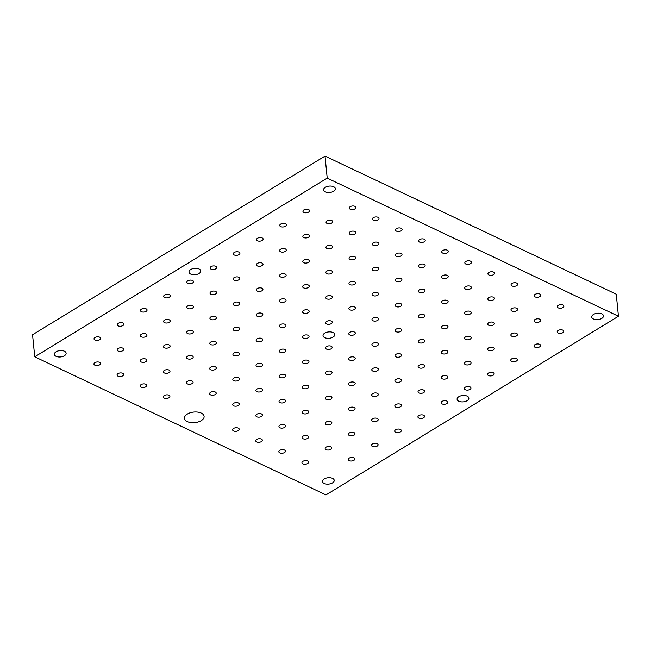 <?xml version="1.0" encoding="UTF-8"?>
<svg xmlns="http://www.w3.org/2000/svg" width="651" height="651" viewBox="0 0 651 651"><rect width="100%" height="100%" fill="white"/><g stroke="black" fill="none" stroke-linecap="round" stroke-linejoin="round"><path stroke-width="0.98" d="M99.676 339.732A3.32 1.79 -5.7 0 1 96.153 340.392A3.32 1.79 -5.7 0 1 94.037 338.959A3.32 1.79 -5.7 0 1 97.17 336.844A3.32 1.79 -5.7 0 1 100.653 338.3A3.32 1.79 -5.7 0 1 99.676 339.732M122.893 325.557A3.32 1.79 -5.7 0 1 119.369 326.208A3.32 1.79 -5.7 0 1 117.253 324.776A3.32 1.79 -5.7 0 1 120.378 322.668A3.32 1.79 -5.7 0 1 123.861 324.117A3.32 1.79 -5.7 0 1 122.893 325.557M146.101 311.373A3.32 1.79 -5.7 0 1 142.577 312.024A3.32 1.79 -5.7 0 1 140.461 310.6A3.32 1.79 -5.7 0 1 143.586 308.484A3.32 1.79 -5.7 0 1 147.077 309.941A3.32 1.79 -5.7 0 1 146.101 311.373M34.747 356.805L32.55 334.752L325.02 156.085L616.253 294.195L618.45 316.248L325.98 494.915L34.747 356.805L327.217 178.13L618.45 316.248M169.317 297.198A3.32 1.79 -5.7 0 1 165.793 297.849A3.32 1.79 -5.7 0 1 163.678 296.417A3.32 1.79 -5.7 0 1 166.802 294.309A3.32 1.79 -5.7 0 1 170.285 295.757A3.32 1.79 -5.7 0 1 169.317 297.198M192.525 283.014A3.32 1.79 -5.7 0 1 189.002 283.665A3.32 1.79 -5.7 0 1 186.886 282.233A3.32 1.79 -5.7 0 1 190.011 280.125A3.32 1.79 -5.7 0 1 193.493 281.574A3.32 1.79 -5.7 0 1 192.525 283.014M215.741 268.83A3.32 1.79 -5.7 0 1 212.218 269.49A3.32 1.79 -5.7 0 1 210.094 268.057A3.32 1.79 -5.7 0 1 213.227 265.942A3.32 1.79 -5.7 0 1 216.71 267.398A3.32 1.79 -5.7 0 1 215.741 268.83M238.95 254.655A3.32 1.79 -5.7 0 1 235.426 255.306A3.32 1.79 -5.7 0 1 233.31 253.874A3.32 1.79 -5.7 0 1 236.435 251.766A3.32 1.79 -5.7 0 1 239.918 253.215A3.32 1.79 -5.7 0 1 238.95 254.655M262.166 240.471A3.32 1.79 -5.7 0 1 258.642 241.13A3.32 1.79 -5.7 0 1 256.518 239.698A3.32 1.79 -5.7 0 1 259.651 237.582A3.32 1.79 -5.7 0 1 263.134 239.039A3.32 1.79 -5.7 0 1 262.166 240.471M285.374 226.296A3.32 1.79 -5.7 0 1 281.85 226.947A3.32 1.79 -5.7 0 1 279.735 225.515A3.32 1.79 -5.7 0 1 282.86 223.407A3.32 1.79 -5.7 0 1 286.342 224.855A3.32 1.79 -5.7 0 1 285.374 226.296M308.59 212.112A3.32 1.79 -5.7 0 1 305.067 212.763A3.32 1.79 -5.7 0 1 302.943 211.339A3.32 1.79 -5.7 0 1 306.076 209.223A3.32 1.79 -5.7 0 1 309.559 210.672A3.32 1.79 -5.7 0 1 308.59 212.112M99.579 364.877A3.32 1.79 -5.7 0 1 96.055 365.528A3.32 1.79 -5.7 0 1 93.939 364.096A3.32 1.79 -5.7 0 1 97.064 361.989A3.32 1.79 -5.7 0 1 100.547 363.437A3.32 1.79 -5.7 0 1 99.579 364.877M122.795 350.694A3.32 1.79 -5.7 0 1 119.271 351.353A3.32 1.79 -5.7 0 1 117.156 349.921A3.32 1.79 -5.7 0 1 120.28 347.805A3.32 1.79 -5.7 0 1 123.763 349.261A3.32 1.79 -5.7 0 1 122.795 350.694M146.003 336.518A3.32 1.79 -5.7 0 1 142.479 337.169A3.32 1.79 -5.7 0 1 140.364 335.737A3.32 1.79 -5.7 0 1 143.489 333.629A3.32 1.79 -5.7 0 1 146.971 335.078A3.32 1.79 -5.7 0 1 146.003 336.518M169.219 322.335A3.32 1.79 -5.7 0 1 165.696 322.986A3.32 1.79 -5.7 0 1 163.572 321.561A3.32 1.79 -5.7 0 1 166.705 319.446A3.32 1.79 -5.7 0 1 170.188 320.902A3.32 1.79 -5.7 0 1 169.219 322.335M192.427 308.159A3.32 1.79 -5.7 0 1 188.904 308.81A3.32 1.79 -5.7 0 1 186.788 307.378A3.32 1.79 -5.7 0 1 189.913 305.27A3.32 1.79 -5.7 0 1 193.396 306.719A3.32 1.79 -5.7 0 1 192.427 308.159M215.644 293.975A3.32 1.79 -5.7 0 1 212.12 294.626A3.32 1.79 -5.7 0 1 209.996 293.194A3.32 1.79 -5.7 0 1 213.129 291.087A3.32 1.79 -5.7 0 1 216.612 292.535A3.32 1.79 -5.7 0 1 215.644 293.975M238.852 279.792A3.32 1.79 -5.7 0 1 235.328 280.451A3.32 1.79 -5.7 0 1 233.213 279.019A3.32 1.79 -5.7 0 1 236.337 276.911A3.32 1.79 -5.7 0 1 239.82 278.359A3.32 1.79 -5.7 0 1 238.852 279.792M262.068 265.616A3.32 1.79 -5.7 0 1 258.545 266.267A3.32 1.79 -5.7 0 1 256.421 264.835A3.32 1.79 -5.7 0 1 259.554 262.727A3.32 1.79 -5.7 0 1 263.037 264.176A3.32 1.79 -5.7 0 1 262.068 265.616M285.276 251.432A3.32 1.79 -5.7 0 1 281.753 252.092A3.32 1.79 -5.7 0 1 279.637 250.659A3.32 1.79 -5.7 0 1 282.762 248.544A3.32 1.79 -5.7 0 1 286.245 250A3.32 1.79 -5.7 0 1 285.276 251.432M308.484 237.257A3.32 1.79 -5.7 0 1 304.969 237.908A3.32 1.79 -5.7 0 1 302.845 236.476A3.32 1.79 -5.7 0 1 305.978 234.368A3.32 1.79 -5.7 0 1 309.461 235.817A3.32 1.79 -5.7 0 1 308.484 237.257M331.701 223.073A3.32 1.79 -5.7 0 1 328.177 223.724A3.32 1.79 -5.7 0 1 326.061 222.3A3.32 1.79 -5.7 0 1 329.186 220.184A3.32 1.79 -5.7 0 1 332.669 221.641A3.32 1.79 -5.7 0 1 331.701 223.073M354.909 208.898A3.32 1.79 -5.7 0 1 351.385 209.549A3.32 1.79 -5.7 0 1 349.27 208.117A3.32 1.79 -5.7 0 1 352.403 206.009A3.32 1.79 -5.7 0 1 355.885 207.457A3.32 1.79 -5.7 0 1 354.909 208.898M122.697 375.839A3.32 1.79 -5.7 0 1 119.174 376.49A3.32 1.79 -5.7 0 1 117.05 375.057A3.32 1.79 -5.7 0 1 120.183 372.95A3.32 1.79 -5.7 0 1 123.666 374.398A3.32 1.79 -5.7 0 1 122.697 375.839M145.905 361.655A3.32 1.79 -5.7 0 1 142.382 362.314A3.32 1.79 -5.7 0 1 140.266 360.882A3.32 1.79 -5.7 0 1 143.391 358.766A3.32 1.79 -5.7 0 1 146.874 360.223A3.32 1.79 -5.7 0 1 145.905 361.655M169.122 347.479A3.32 1.79 -5.7 0 1 165.598 348.13A3.32 1.79 -5.7 0 1 163.474 346.698A3.32 1.79 -5.7 0 1 166.607 344.591A3.32 1.79 -5.7 0 1 170.09 346.039A3.32 1.79 -5.7 0 1 169.122 347.479M192.33 333.296A3.32 1.79 -5.7 0 1 188.806 333.947A3.32 1.79 -5.7 0 1 186.691 332.523A3.32 1.79 -5.7 0 1 189.815 330.407A3.32 1.79 -5.7 0 1 193.298 331.864A3.32 1.79 -5.7 0 1 192.33 333.296M215.546 319.12A3.32 1.79 -5.7 0 1 212.023 319.771A3.32 1.79 -5.7 0 1 209.899 318.339A3.32 1.79 -5.7 0 1 213.032 316.231A3.32 1.79 -5.7 0 1 216.514 317.68A3.32 1.79 -5.7 0 1 215.546 319.12M238.754 304.937A3.32 1.79 -5.7 0 1 235.231 305.588A3.32 1.79 -5.7 0 1 233.115 304.163A3.32 1.79 -5.7 0 1 236.24 302.048A3.32 1.79 -5.7 0 1 239.723 303.496A3.32 1.79 -5.7 0 1 238.754 304.937M261.962 290.761A3.32 1.79 -5.7 0 1 258.439 291.412A3.32 1.79 -5.7 0 1 256.323 289.98A3.32 1.79 -5.7 0 1 259.456 287.872A3.32 1.79 -5.7 0 1 262.939 289.321A3.32 1.79 -5.7 0 1 261.962 290.761M285.179 276.577A3.32 1.79 -5.7 0 1 281.655 277.228A3.32 1.79 -5.7 0 1 279.539 275.796A3.32 1.79 -5.7 0 1 282.664 273.689A3.32 1.79 -5.7 0 1 286.147 275.137A3.32 1.79 -5.7 0 1 285.179 276.577M308.387 262.394A3.32 1.79 -5.7 0 1 304.863 263.053A3.32 1.79 -5.7 0 1 302.748 261.621A3.32 1.79 -5.7 0 1 305.872 259.505A3.32 1.79 -5.7 0 1 309.363 260.961A3.32 1.79 -5.7 0 1 308.387 262.394M331.603 248.218A3.32 1.79 -5.7 0 1 328.08 248.869A3.32 1.79 -5.7 0 1 325.964 247.437A3.32 1.79 -5.7 0 1 329.089 245.329A3.32 1.79 -5.7 0 1 332.571 246.778A3.32 1.79 -5.7 0 1 331.603 248.218M354.811 234.035A3.32 1.79 -5.7 0 1 351.288 234.685A3.32 1.79 -5.7 0 1 349.172 233.261A3.32 1.79 -5.7 0 1 352.297 231.146A3.32 1.79 -5.7 0 1 355.78 232.602A3.32 1.79 -5.7 0 1 354.811 234.035M378.028 219.859A3.32 1.79 -5.7 0 1 374.504 220.51A3.32 1.79 -5.7 0 1 372.388 219.078A3.32 1.79 -5.7 0 1 375.513 216.97A3.32 1.79 -5.7 0 1 378.996 218.419A3.32 1.79 -5.7 0 1 378.028 219.859M145.808 386.8A3.32 1.79 -5.7 0 1 142.284 387.451A3.32 1.79 -5.7 0 1 140.168 386.019A3.32 1.79 -5.7 0 1 143.293 383.911A3.32 1.79 -5.7 0 1 146.776 385.359A3.32 1.79 -5.7 0 1 145.808 386.8M169.024 372.616A3.32 1.79 -5.7 0 1 165.5 373.275A3.32 1.79 -5.7 0 1 163.377 371.843A3.32 1.79 -5.7 0 1 166.51 369.727A3.32 1.79 -5.7 0 1 169.992 371.184A3.32 1.79 -5.7 0 1 169.024 372.616M192.232 358.441A3.32 1.79 -5.7 0 1 188.709 359.092A3.32 1.79 -5.7 0 1 186.593 357.659A3.32 1.79 -5.7 0 1 189.718 355.552A3.32 1.79 -5.7 0 1 193.201 357A3.32 1.79 -5.7 0 1 192.232 358.441M215.44 344.257A3.32 1.79 -5.7 0 1 211.917 344.916A3.32 1.79 -5.7 0 1 209.801 343.484A3.32 1.79 -5.7 0 1 212.934 341.368A3.32 1.79 -5.7 0 1 216.417 342.825A3.32 1.79 -5.7 0 1 215.44 344.257M238.657 330.081A3.32 1.79 -5.7 0 1 235.133 330.732A3.32 1.79 -5.7 0 1 233.017 329.3A3.32 1.79 -5.7 0 1 236.142 327.193A3.32 1.79 -5.7 0 1 239.625 328.641A3.32 1.79 -5.7 0 1 238.657 330.081M261.865 315.898A3.32 1.79 -5.7 0 1 258.341 316.549A3.32 1.79 -5.7 0 1 256.225 315.125A3.32 1.79 -5.7 0 1 259.35 313.009A3.32 1.79 -5.7 0 1 262.841 314.457A3.32 1.79 -5.7 0 1 261.865 315.898M285.081 301.722A3.32 1.79 -5.7 0 1 281.558 302.373A3.32 1.79 -5.7 0 1 279.442 300.941A3.32 1.79 -5.7 0 1 282.567 298.833A3.32 1.79 -5.7 0 1 286.049 300.282A3.32 1.79 -5.7 0 1 285.081 301.722M308.289 287.539A3.32 1.79 -5.7 0 1 304.766 288.19A3.32 1.79 -5.7 0 1 302.65 286.757A3.32 1.79 -5.7 0 1 305.775 284.65A3.32 1.79 -5.7 0 1 309.258 286.098A3.32 1.79 -5.7 0 1 308.289 287.539M331.505 273.355A3.32 1.79 -5.7 0 1 327.982 274.014A3.32 1.79 -5.7 0 1 325.858 272.582A3.32 1.79 -5.7 0 1 328.991 270.466A3.32 1.79 -5.7 0 1 332.474 271.923A3.32 1.79 -5.7 0 1 331.505 273.355M354.714 259.179A3.32 1.79 -5.7 0 1 351.19 259.83A3.32 1.79 -5.7 0 1 349.074 258.398A3.32 1.79 -5.7 0 1 352.199 256.291A3.32 1.79 -5.7 0 1 355.682 257.739A3.32 1.79 -5.7 0 1 354.714 259.179M377.93 244.996A3.32 1.79 -5.7 0 1 374.406 245.647A3.32 1.79 -5.7 0 1 372.282 244.223A3.32 1.79 -5.7 0 1 375.415 242.107A3.32 1.79 -5.7 0 1 378.898 243.564A3.32 1.79 -5.7 0 1 377.93 244.996M401.138 230.82A3.32 1.79 -5.7 0 1 397.615 231.471A3.32 1.79 -5.7 0 1 395.499 230.039A3.32 1.79 -5.7 0 1 398.624 227.931A3.32 1.79 -5.7 0 1 402.106 229.38A3.32 1.79 -5.7 0 1 401.138 230.82M168.918 397.761A3.32 1.79 -5.7 0 1 165.395 398.412A3.32 1.79 -5.7 0 1 163.279 396.98A3.32 1.79 -5.7 0 1 166.412 394.872A3.32 1.79 -5.7 0 1 169.895 396.321A3.32 1.79 -5.7 0 1 168.918 397.761M192.135 383.577A3.32 1.79 -5.7 0 1 188.611 384.236A3.32 1.79 -5.7 0 1 186.495 382.804A3.32 1.79 -5.7 0 1 189.62 380.689A3.32 1.79 -5.7 0 1 193.103 382.145A3.32 1.79 -5.7 0 1 192.135 383.577M215.343 369.402A3.32 1.79 -5.7 0 1 211.819 370.053A3.32 1.79 -5.7 0 1 209.703 368.621A3.32 1.79 -5.7 0 1 212.828 366.513A3.32 1.79 -5.7 0 1 216.319 367.961A3.32 1.79 -5.7 0 1 215.343 369.402M238.559 355.218A3.32 1.79 -5.7 0 1 235.035 355.877A3.32 1.79 -5.7 0 1 232.92 354.445A3.32 1.79 -5.7 0 1 236.044 352.329A3.32 1.79 -5.7 0 1 239.527 353.786A3.32 1.79 -5.7 0 1 238.559 355.218M261.767 341.043A3.32 1.79 -5.7 0 1 258.244 341.694A3.32 1.79 -5.7 0 1 256.128 340.261A3.32 1.79 -5.7 0 1 259.253 338.154A3.32 1.79 -5.7 0 1 262.735 339.602A3.32 1.79 -5.7 0 1 261.767 341.043M284.983 326.859A3.32 1.79 -5.7 0 1 281.46 327.51A3.32 1.79 -5.7 0 1 279.336 326.086A3.32 1.79 -5.7 0 1 282.469 323.97A3.32 1.79 -5.7 0 1 285.952 325.419A3.32 1.79 -5.7 0 1 284.983 326.859M308.192 312.683A3.32 1.79 -5.7 0 1 304.668 313.334A3.32 1.79 -5.7 0 1 302.552 311.902A3.32 1.79 -5.7 0 1 305.677 309.795A3.32 1.79 -5.7 0 1 309.16 311.243A3.32 1.79 -5.7 0 1 308.192 312.683M331.408 298.5A3.32 1.79 -5.7 0 1 327.884 299.151A3.32 1.79 -5.7 0 1 325.76 297.719A3.32 1.79 -5.7 0 1 328.893 295.611A3.32 1.79 -5.7 0 1 332.376 297.059A3.32 1.79 -5.7 0 1 331.408 298.5M354.616 284.316A3.32 1.79 -5.7 0 1 351.092 284.975A3.32 1.79 -5.7 0 1 348.977 283.543A3.32 1.79 -5.7 0 1 352.101 281.427A3.32 1.79 -5.7 0 1 355.584 282.884A3.32 1.79 -5.7 0 1 354.616 284.316M377.832 270.141A3.32 1.79 -5.7 0 1 374.309 270.792A3.32 1.79 -5.7 0 1 372.185 269.359A3.32 1.79 -5.7 0 1 375.318 267.252A3.32 1.79 -5.7 0 1 378.801 268.7A3.32 1.79 -5.7 0 1 377.832 270.141M401.04 255.957A3.32 1.79 -5.7 0 1 397.517 256.608A3.32 1.79 -5.7 0 1 395.401 255.184A3.32 1.79 -5.7 0 1 398.526 253.068A3.32 1.79 -5.7 0 1 402.009 254.525A3.32 1.79 -5.7 0 1 401.04 255.957M424.257 241.781A3.32 1.79 -5.7 0 1 420.733 242.432A3.32 1.79 -5.7 0 1 418.609 241A3.32 1.79 -5.7 0 1 421.742 238.893A3.32 1.79 -5.7 0 1 425.225 240.341A3.32 1.79 -5.7 0 1 424.257 241.781M215.245 394.547A3.32 1.79 -5.7 0 1 211.721 395.198A3.32 1.79 -5.7 0 1 209.606 393.765A3.32 1.79 -5.7 0 1 212.731 391.658A3.32 1.79 -5.7 0 1 216.213 393.106A3.32 1.79 -5.7 0 1 215.245 394.547M238.461 380.363A3.32 1.79 -5.7 0 1 234.938 381.014A3.32 1.79 -5.7 0 1 232.814 379.582A3.32 1.79 -5.7 0 1 235.947 377.474A3.32 1.79 -5.7 0 1 239.43 378.923A3.32 1.79 -5.7 0 1 238.461 380.363M261.669 366.179A3.32 1.79 -5.7 0 1 258.146 366.839A3.32 1.79 -5.7 0 1 256.03 365.406A3.32 1.79 -5.7 0 1 259.155 363.291A3.32 1.79 -5.7 0 1 262.638 364.747A3.32 1.79 -5.7 0 1 261.669 366.179M284.886 352.004A3.32 1.79 -5.7 0 1 281.362 352.655A3.32 1.79 -5.7 0 1 279.238 351.223A3.32 1.79 -5.7 0 1 282.371 349.115A3.32 1.79 -5.7 0 1 285.854 350.563A3.32 1.79 -5.7 0 1 284.886 352.004M308.094 337.82A3.32 1.79 -5.7 0 1 304.57 338.471A3.32 1.79 -5.7 0 1 302.455 337.047A3.32 1.79 -5.7 0 1 305.579 334.931A3.32 1.79 -5.7 0 1 309.062 336.388A3.32 1.79 -5.7 0 1 308.094 337.82M331.31 323.645A3.32 1.79 -5.7 0 1 327.787 324.296A3.32 1.79 -5.7 0 1 325.663 322.863A3.32 1.79 -5.7 0 1 328.796 320.756A3.32 1.79 -5.7 0 1 332.279 322.204A3.32 1.79 -5.7 0 1 331.31 323.645M354.518 309.461A3.32 1.79 -5.7 0 1 350.995 310.112A3.32 1.79 -5.7 0 1 348.879 308.68A3.32 1.79 -5.7 0 1 352.004 306.572A3.32 1.79 -5.7 0 1 355.487 308.021A3.32 1.79 -5.7 0 1 354.518 309.461M377.726 295.277A3.32 1.79 -5.7 0 1 374.203 295.936A3.32 1.79 -5.7 0 1 372.087 294.504A3.32 1.79 -5.7 0 1 375.22 292.389A3.32 1.79 -5.7 0 1 378.703 293.845A3.32 1.79 -5.7 0 1 377.726 295.277M400.943 281.102A3.32 1.79 -5.7 0 1 397.419 281.753A3.32 1.79 -5.7 0 1 395.303 280.321A3.32 1.79 -5.7 0 1 398.428 278.213A3.32 1.79 -5.7 0 1 401.911 279.661A3.32 1.79 -5.7 0 1 400.943 281.102M424.151 266.918A3.32 1.79 -5.7 0 1 420.627 267.577A3.32 1.79 -5.7 0 1 418.512 266.145A3.32 1.79 -5.7 0 1 421.645 264.029A3.32 1.79 -5.7 0 1 425.127 265.486A3.32 1.79 -5.7 0 1 424.151 266.918M447.367 252.743A3.32 1.79 -5.7 0 1 443.844 253.394A3.32 1.79 -5.7 0 1 441.728 251.961A3.32 1.79 -5.7 0 1 444.853 249.854A3.32 1.79 -5.7 0 1 448.336 251.302A3.32 1.79 -5.7 0 1 447.367 252.743M353.924 460.314A3.32 1.79 -5.7 0 1 350.401 460.965A3.32 1.79 -5.7 0 1 348.285 459.533A3.32 1.79 -5.7 0 1 351.418 457.425A3.32 1.79 -5.7 0 1 354.901 458.874A3.32 1.79 -5.7 0 1 353.924 460.314M377.141 446.13A3.32 1.79 -5.7 0 1 373.617 446.781A3.32 1.79 -5.7 0 1 371.501 445.357A3.32 1.79 -5.7 0 1 374.626 443.241A3.32 1.79 -5.7 0 1 378.109 444.69A3.32 1.79 -5.7 0 1 377.141 446.13M400.349 431.955A3.32 1.79 -5.7 0 1 396.825 432.606A3.32 1.79 -5.7 0 1 394.709 431.174A3.32 1.79 -5.7 0 1 397.834 429.066A3.32 1.79 -5.7 0 1 401.325 430.514A3.32 1.79 -5.7 0 1 400.349 431.955M423.565 417.771A3.32 1.79 -5.7 0 1 420.041 418.422A3.32 1.79 -5.7 0 1 417.926 416.99A3.32 1.79 -5.7 0 1 421.051 414.882A3.32 1.79 -5.7 0 1 424.533 416.331A3.32 1.79 -5.7 0 1 423.565 417.771M446.773 403.587A3.32 1.79 -5.7 0 1 443.25 404.247A3.32 1.79 -5.7 0 1 441.134 402.814A3.32 1.79 -5.7 0 1 444.259 400.699A3.32 1.79 -5.7 0 1 447.742 402.155A3.32 1.79 -5.7 0 1 446.773 403.587M469.989 389.412A3.32 1.79 -5.7 0 1 466.466 390.063A3.32 1.79 -5.7 0 1 464.342 388.631A3.32 1.79 -5.7 0 1 467.475 386.523A3.32 1.79 -5.7 0 1 470.958 387.972A3.32 1.79 -5.7 0 1 469.989 389.412M493.198 375.228A3.32 1.79 -5.7 0 1 489.674 375.879A3.32 1.79 -5.7 0 1 487.558 374.455A3.32 1.79 -5.7 0 1 490.683 372.339A3.32 1.79 -5.7 0 1 494.166 373.796A3.32 1.79 -5.7 0 1 493.198 375.228M516.414 361.053A3.32 1.79 -5.7 0 1 512.89 361.704A3.32 1.79 -5.7 0 1 510.766 360.272A3.32 1.79 -5.7 0 1 513.899 358.164A3.32 1.79 -5.7 0 1 517.382 359.612A3.32 1.79 -5.7 0 1 516.414 361.053M539.622 346.869A3.32 1.79 -5.7 0 1 536.098 347.52A3.32 1.79 -5.7 0 1 533.983 346.088A3.32 1.79 -5.7 0 1 537.108 343.98A3.32 1.79 -5.7 0 1 540.59 345.429A3.32 1.79 -5.7 0 1 539.622 346.869M562.838 332.685A3.32 1.79 -5.7 0 1 559.315 333.345A3.32 1.79 -5.7 0 1 557.191 331.912A3.32 1.79 -5.7 0 1 560.324 329.797A3.32 1.79 -5.7 0 1 563.807 331.253A3.32 1.79 -5.7 0 1 562.838 332.685M307.606 463.528A3.32 1.79 -5.7 0 1 304.082 464.179A3.32 1.79 -5.7 0 1 301.958 462.755A3.32 1.79 -5.7 0 1 305.091 460.639A3.32 1.79 -5.7 0 1 308.574 462.096A3.32 1.79 -5.7 0 1 307.606 463.528M330.814 449.353A3.32 1.79 -5.7 0 1 327.29 450.004A3.32 1.79 -5.7 0 1 325.175 448.572A3.32 1.79 -5.7 0 1 328.299 446.464A3.32 1.79 -5.7 0 1 331.782 447.912A3.32 1.79 -5.7 0 1 330.814 449.353M354.022 435.169A3.32 1.79 -5.7 0 1 350.507 435.82A3.32 1.79 -5.7 0 1 348.383 434.388A3.32 1.79 -5.7 0 1 351.516 432.28A3.32 1.79 -5.7 0 1 354.998 433.729A3.32 1.79 -5.7 0 1 354.022 435.169M377.238 420.985A3.32 1.79 -5.7 0 1 373.715 421.645A3.32 1.79 -5.7 0 1 371.599 420.212A3.32 1.79 -5.7 0 1 374.724 418.097A3.32 1.79 -5.7 0 1 378.207 419.553A3.32 1.79 -5.7 0 1 377.238 420.985M400.446 406.81A3.32 1.79 -5.7 0 1 396.923 407.461A3.32 1.79 -5.7 0 1 394.807 406.029A3.32 1.79 -5.7 0 1 397.94 403.921A3.32 1.79 -5.7 0 1 401.423 405.37A3.32 1.79 -5.7 0 1 400.446 406.81M423.663 392.626A3.32 1.79 -5.7 0 1 420.139 393.285A3.32 1.79 -5.7 0 1 418.023 391.853A3.32 1.79 -5.7 0 1 421.148 389.737A3.32 1.79 -5.7 0 1 424.631 391.194A3.32 1.79 -5.7 0 1 423.663 392.626M446.871 378.451A3.32 1.79 -5.7 0 1 443.347 379.102A3.32 1.79 -5.7 0 1 441.232 377.67A3.32 1.79 -5.7 0 1 444.356 375.562A3.32 1.79 -5.7 0 1 447.847 377.01A3.32 1.79 -5.7 0 1 446.871 378.451M470.087 364.267A3.32 1.79 -5.7 0 1 466.564 364.918A3.32 1.79 -5.7 0 1 464.448 363.494A3.32 1.79 -5.7 0 1 467.573 361.378A3.32 1.79 -5.7 0 1 471.055 362.827A3.32 1.79 -5.7 0 1 470.087 364.267M493.295 350.092A3.32 1.79 -5.7 0 1 489.772 350.743A3.32 1.79 -5.7 0 1 487.656 349.31A3.32 1.79 -5.7 0 1 490.781 347.203A3.32 1.79 -5.7 0 1 494.264 348.651A3.32 1.79 -5.7 0 1 493.295 350.092M516.512 335.908A3.32 1.79 -5.7 0 1 512.988 336.559A3.32 1.79 -5.7 0 1 510.864 335.127A3.32 1.79 -5.7 0 1 513.997 333.019A3.32 1.79 -5.7 0 1 517.48 334.468A3.32 1.79 -5.7 0 1 516.512 335.908M539.72 321.724A3.32 1.79 -5.7 0 1 536.196 322.383A3.32 1.79 -5.7 0 1 534.08 320.951A3.32 1.79 -5.7 0 1 537.205 318.835A3.32 1.79 -5.7 0 1 540.688 320.292A3.32 1.79 -5.7 0 1 539.72 321.724M562.936 307.549A3.32 1.79 -5.7 0 1 559.412 308.2A3.32 1.79 -5.7 0 1 557.289 306.767A3.32 1.79 -5.7 0 1 560.421 304.66A3.32 1.79 -5.7 0 1 563.904 306.108A3.32 1.79 -5.7 0 1 562.936 307.549M284.487 452.567A3.32 1.79 -5.7 0 1 280.963 453.218A3.32 1.79 -5.7 0 1 278.848 451.794A3.32 1.79 -5.7 0 1 281.973 449.678A3.32 1.79 -5.7 0 1 285.455 451.135A3.32 1.79 -5.7 0 1 284.487 452.567M307.703 438.392A3.32 1.79 -5.7 0 1 304.18 439.043A3.32 1.79 -5.7 0 1 302.056 437.61A3.32 1.79 -5.7 0 1 305.189 435.503A3.32 1.79 -5.7 0 1 308.672 436.951A3.32 1.79 -5.7 0 1 307.703 438.392M330.911 424.208A3.32 1.79 -5.7 0 1 327.388 424.859A3.32 1.79 -5.7 0 1 325.272 423.427A3.32 1.79 -5.7 0 1 328.397 421.319A3.32 1.79 -5.7 0 1 331.88 422.768A3.32 1.79 -5.7 0 1 330.911 424.208M354.128 410.024A3.32 1.79 -5.7 0 1 350.604 410.683A3.32 1.79 -5.7 0 1 348.48 409.251A3.32 1.79 -5.7 0 1 351.613 407.135A3.32 1.79 -5.7 0 1 355.096 408.592A3.32 1.79 -5.7 0 1 354.128 410.024M377.336 395.849A3.32 1.79 -5.7 0 1 373.812 396.5A3.32 1.79 -5.7 0 1 371.697 395.067A3.32 1.79 -5.7 0 1 374.821 392.96A3.32 1.79 -5.7 0 1 378.304 394.408A3.32 1.79 -5.7 0 1 377.336 395.849M400.552 381.665A3.32 1.79 -5.7 0 1 397.029 382.324A3.32 1.79 -5.7 0 1 394.905 380.892A3.32 1.79 -5.7 0 1 398.038 378.776A3.32 1.79 -5.7 0 1 401.521 380.233A3.32 1.79 -5.7 0 1 400.552 381.665M423.76 367.49A3.32 1.79 -5.7 0 1 420.237 368.14A3.32 1.79 -5.7 0 1 418.121 366.708A3.32 1.79 -5.7 0 1 421.246 364.601A3.32 1.79 -5.7 0 1 424.729 366.049A3.32 1.79 -5.7 0 1 423.76 367.49M446.968 353.306A3.32 1.79 -5.7 0 1 443.445 353.957A3.32 1.79 -5.7 0 1 441.329 352.533A3.32 1.79 -5.7 0 1 444.462 350.417A3.32 1.79 -5.7 0 1 447.945 351.865A3.32 1.79 -5.7 0 1 446.968 353.306M470.185 339.13A3.32 1.79 -5.7 0 1 466.661 339.781A3.32 1.79 -5.7 0 1 464.545 338.349A3.32 1.79 -5.7 0 1 467.67 336.241A3.32 1.79 -5.7 0 1 471.153 337.69A3.32 1.79 -5.7 0 1 470.185 339.13M493.393 324.947A3.32 1.79 -5.7 0 1 489.869 325.598A3.32 1.79 -5.7 0 1 487.754 324.165A3.32 1.79 -5.7 0 1 490.878 322.058A3.32 1.79 -5.7 0 1 494.369 323.506A3.32 1.79 -5.7 0 1 493.393 324.947M516.609 310.763A3.32 1.79 -5.7 0 1 513.086 311.422A3.32 1.79 -5.7 0 1 510.97 309.99A3.32 1.79 -5.7 0 1 514.095 307.874A3.32 1.79 -5.7 0 1 517.578 309.331A3.32 1.79 -5.7 0 1 516.609 310.763M539.817 296.587A3.32 1.79 -5.7 0 1 536.294 297.238A3.32 1.79 -5.7 0 1 534.178 295.806A3.32 1.79 -5.7 0 1 537.303 293.699A3.32 1.79 -5.7 0 1 540.786 295.147A3.32 1.79 -5.7 0 1 539.817 296.587M261.376 441.606A3.32 1.79 -5.7 0 1 257.853 442.257A3.32 1.79 -5.7 0 1 255.737 440.833A3.32 1.79 -5.7 0 1 258.862 438.717A3.32 1.79 -5.7 0 1 262.345 440.166A3.32 1.79 -5.7 0 1 261.376 441.606M284.585 427.43A3.32 1.79 -5.7 0 1 281.061 428.081A3.32 1.79 -5.7 0 1 278.945 426.649A3.32 1.79 -5.7 0 1 282.07 424.542A3.32 1.79 -5.7 0 1 285.553 425.99A3.32 1.79 -5.7 0 1 284.585 427.43M307.801 413.247A3.32 1.79 -5.7 0 1 304.277 413.898A3.32 1.79 -5.7 0 1 302.162 412.465A3.32 1.79 -5.7 0 1 305.286 410.358A3.32 1.79 -5.7 0 1 308.769 411.806A3.32 1.79 -5.7 0 1 307.801 413.247M331.009 399.063A3.32 1.79 -5.7 0 1 327.486 399.722A3.32 1.79 -5.7 0 1 325.37 398.29A3.32 1.79 -5.7 0 1 328.495 396.174A3.32 1.79 -5.7 0 1 331.977 397.631A3.32 1.79 -5.7 0 1 331.009 399.063M354.225 384.887A3.32 1.79 -5.7 0 1 350.702 385.538A3.32 1.79 -5.7 0 1 348.578 384.106A3.32 1.79 -5.7 0 1 351.711 381.999A3.32 1.79 -5.7 0 1 355.194 383.447A3.32 1.79 -5.7 0 1 354.225 384.887M377.434 370.704A3.32 1.79 -5.7 0 1 373.91 371.355A3.32 1.79 -5.7 0 1 371.794 369.931A3.32 1.79 -5.7 0 1 374.919 367.815A3.32 1.79 -5.7 0 1 378.402 369.272A3.32 1.79 -5.7 0 1 377.434 370.704M400.65 356.528A3.32 1.79 -5.7 0 1 397.126 357.179A3.32 1.79 -5.7 0 1 395.002 355.747A3.32 1.79 -5.7 0 1 398.135 353.639A3.32 1.79 -5.7 0 1 401.618 355.088A3.32 1.79 -5.7 0 1 400.65 356.528M423.858 342.345A3.32 1.79 -5.7 0 1 420.334 342.996A3.32 1.79 -5.7 0 1 418.219 341.572A3.32 1.79 -5.7 0 1 421.343 339.456A3.32 1.79 -5.7 0 1 424.826 340.904A3.32 1.79 -5.7 0 1 423.858 342.345M447.074 328.169A3.32 1.79 -5.7 0 1 443.551 328.82A3.32 1.79 -5.7 0 1 441.427 327.388A3.32 1.79 -5.7 0 1 444.56 325.28A3.32 1.79 -5.7 0 1 448.043 326.729A3.32 1.79 -5.7 0 1 447.074 328.169M470.282 313.985A3.32 1.79 -5.7 0 1 466.759 314.636A3.32 1.79 -5.7 0 1 464.643 313.204A3.32 1.79 -5.7 0 1 467.768 311.097A3.32 1.79 -5.7 0 1 471.251 312.545A3.32 1.79 -5.7 0 1 470.282 313.985M493.491 299.802A3.32 1.79 -5.7 0 1 489.975 300.461A3.32 1.79 -5.7 0 1 487.851 299.029A3.32 1.79 -5.7 0 1 490.984 296.913A3.32 1.79 -5.7 0 1 494.467 298.37A3.32 1.79 -5.7 0 1 493.491 299.802M516.707 285.626A3.32 1.79 -5.7 0 1 513.183 286.277A3.32 1.79 -5.7 0 1 511.068 284.845A3.32 1.79 -5.7 0 1 514.192 282.737A3.32 1.79 -5.7 0 1 517.675 284.186A3.32 1.79 -5.7 0 1 516.707 285.626M238.258 430.645A3.32 1.79 -5.7 0 1 234.742 431.296A3.32 1.79 -5.7 0 1 232.619 429.872A3.32 1.79 -5.7 0 1 235.752 427.756A3.32 1.79 -5.7 0 1 239.234 429.204A3.32 1.79 -5.7 0 1 238.258 430.645M261.474 416.469A3.32 1.79 -5.7 0 1 257.951 417.12A3.32 1.79 -5.7 0 1 255.835 415.688A3.32 1.79 -5.7 0 1 258.96 413.58A3.32 1.79 -5.7 0 1 262.443 415.029A3.32 1.79 -5.7 0 1 261.474 416.469M284.682 402.285A3.32 1.79 -5.7 0 1 281.159 402.936A3.32 1.79 -5.7 0 1 279.043 401.504A3.32 1.79 -5.7 0 1 282.176 399.397A3.32 1.79 -5.7 0 1 285.659 400.845A3.32 1.79 -5.7 0 1 284.682 402.285M307.899 388.102A3.32 1.79 -5.7 0 1 304.375 388.761A3.32 1.79 -5.7 0 1 302.259 387.329A3.32 1.79 -5.7 0 1 305.384 385.213A3.32 1.79 -5.7 0 1 308.867 386.67A3.32 1.79 -5.7 0 1 307.899 388.102M331.107 373.926A3.32 1.79 -5.7 0 1 327.583 374.577A3.32 1.79 -5.7 0 1 325.467 373.145A3.32 1.79 -5.7 0 1 328.592 371.037A3.32 1.79 -5.7 0 1 332.083 372.486A3.32 1.79 -5.7 0 1 331.107 373.926M354.323 359.743A3.32 1.79 -5.7 0 1 350.799 360.394A3.32 1.79 -5.7 0 1 348.684 358.97A3.32 1.79 -5.7 0 1 351.809 356.854A3.32 1.79 -5.7 0 1 355.291 358.31A3.32 1.79 -5.7 0 1 354.323 359.743M377.531 345.567A3.32 1.79 -5.7 0 1 374.008 346.218A3.32 1.79 -5.7 0 1 371.892 344.786A3.32 1.79 -5.7 0 1 375.017 342.678A3.32 1.79 -5.7 0 1 378.5 344.127A3.32 1.79 -5.7 0 1 377.531 345.567M400.747 331.383A3.32 1.79 -5.7 0 1 397.224 332.034A3.32 1.79 -5.7 0 1 395.1 330.61A3.32 1.79 -5.7 0 1 398.233 328.495A3.32 1.79 -5.7 0 1 401.716 329.943A3.32 1.79 -5.7 0 1 400.747 331.383M423.956 317.208A3.32 1.79 -5.7 0 1 420.432 317.859A3.32 1.79 -5.7 0 1 418.316 316.427A3.32 1.79 -5.7 0 1 421.441 314.319A3.32 1.79 -5.7 0 1 424.924 315.768A3.32 1.79 -5.7 0 1 423.956 317.208M447.172 303.024A3.32 1.79 -5.7 0 1 443.648 303.675A3.32 1.79 -5.7 0 1 441.524 302.243A3.32 1.79 -5.7 0 1 444.657 300.135A3.32 1.79 -5.7 0 1 448.14 301.584A3.32 1.79 -5.7 0 1 447.172 303.024M470.38 288.841A3.32 1.79 -5.7 0 1 466.857 289.5A3.32 1.79 -5.7 0 1 464.741 288.067A3.32 1.79 -5.7 0 1 467.866 285.952A3.32 1.79 -5.7 0 1 471.348 287.408A3.32 1.79 -5.7 0 1 470.38 288.841M493.596 274.665A3.32 1.79 -5.7 0 1 490.073 275.316A3.32 1.79 -5.7 0 1 487.949 273.884A3.32 1.79 -5.7 0 1 491.082 271.776A3.32 1.79 -5.7 0 1 494.565 273.225A3.32 1.79 -5.7 0 1 493.596 274.665M238.364 405.508A3.32 1.79 -5.7 0 1 234.84 406.159A3.32 1.79 -5.7 0 1 232.716 404.727A3.32 1.79 -5.7 0 1 235.849 402.619A3.32 1.79 -5.7 0 1 239.332 404.068A3.32 1.79 -5.7 0 1 238.364 405.508M261.572 391.324A3.32 1.79 -5.7 0 1 258.048 391.975A3.32 1.79 -5.7 0 1 255.933 390.543A3.32 1.79 -5.7 0 1 259.057 388.435A3.32 1.79 -5.7 0 1 262.54 389.884A3.32 1.79 -5.7 0 1 261.572 391.324M284.788 377.141A3.32 1.79 -5.7 0 1 281.265 377.8A3.32 1.79 -5.7 0 1 279.141 376.368A3.32 1.79 -5.7 0 1 282.274 374.252A3.32 1.79 -5.7 0 1 285.756 375.708A3.32 1.79 -5.7 0 1 284.788 377.141M307.996 362.965A3.32 1.79 -5.7 0 1 304.473 363.616A3.32 1.79 -5.7 0 1 302.357 362.184A3.32 1.79 -5.7 0 1 305.482 360.076A3.32 1.79 -5.7 0 1 308.965 361.525A3.32 1.79 -5.7 0 1 307.996 362.965M331.204 348.781A3.32 1.79 -5.7 0 1 327.681 349.432A3.32 1.79 -5.7 0 1 325.565 348.008A3.32 1.79 -5.7 0 1 328.698 345.893A3.32 1.79 -5.7 0 1 332.181 347.349A3.32 1.79 -5.7 0 1 331.204 348.781M354.421 334.606A3.32 1.79 -5.7 0 1 350.897 335.257A3.32 1.79 -5.7 0 1 348.781 333.825A3.32 1.79 -5.7 0 1 351.906 331.717A3.32 1.79 -5.7 0 1 355.389 333.166A3.32 1.79 -5.7 0 1 354.421 334.606M377.629 320.422A3.32 1.79 -5.7 0 1 374.105 321.073A3.32 1.79 -5.7 0 1 371.99 319.641A3.32 1.79 -5.7 0 1 375.114 317.533A3.32 1.79 -5.7 0 1 378.605 318.982A3.32 1.79 -5.7 0 1 377.629 320.422M400.845 306.239A3.32 1.79 -5.7 0 1 397.322 306.898A3.32 1.79 -5.7 0 1 395.206 305.465A3.32 1.79 -5.7 0 1 398.331 303.35A3.32 1.79 -5.7 0 1 401.813 304.806A3.32 1.79 -5.7 0 1 400.845 306.239M424.053 292.063A3.32 1.79 -5.7 0 1 420.53 292.714A3.32 1.79 -5.7 0 1 418.414 291.282A3.32 1.79 -5.7 0 1 421.539 289.174A3.32 1.79 -5.7 0 1 425.022 290.623A3.32 1.79 -5.7 0 1 424.053 292.063M447.27 277.879A3.32 1.79 -5.7 0 1 443.746 278.538A3.32 1.79 -5.7 0 1 441.622 277.106A3.32 1.79 -5.7 0 1 444.755 274.991A3.32 1.79 -5.7 0 1 448.238 276.447A3.32 1.79 -5.7 0 1 447.27 277.879M470.478 263.704A3.32 1.79 -5.7 0 1 466.954 264.355A3.32 1.79 -5.7 0 1 464.838 262.923A3.32 1.79 -5.7 0 1 467.963 260.815A3.32 1.79 -5.7 0 1 471.446 262.263A3.32 1.79 -5.7 0 1 470.478 263.704M201.224 420.636A9.863 5.314 -5.7 0 1 190.767 422.572A9.863 5.314 -5.7 0 1 184.477 418.333A9.863 5.314 -5.7 0 1 190.295 412.758A9.863 5.314 -5.7 0 1 201.257 413.092A9.863 5.314 -5.7 0 1 204.105 416.371A9.863 5.314 -5.7 0 1 201.224 420.636M467.141 400.658A5.916 3.19 -5.7 0 1 460.867 401.813A5.916 3.19 -5.7 0 1 457.092 399.266A5.916 3.19 -5.7 0 1 458.817 396.711A5.916 3.19 -5.7 0 1 465.091 395.548A5.916 3.19 -5.7 0 1 468.866 398.095A5.916 3.19 -5.7 0 1 467.141 400.658M199.027 273.501A5.916 3.19 -5.7 0 1 192.745 274.665A5.916 3.19 -5.7 0 1 188.977 272.118A5.916 3.19 -5.7 0 1 190.702 269.555A5.916 3.19 -5.7 0 1 196.976 268.391A5.916 3.19 -5.7 0 1 200.752 270.938A5.916 3.19 -5.7 0 1 199.027 273.501M333.084 337.08A5.916 3.19 -5.7 0 1 326.81 338.243A5.916 3.19 -5.7 0 1 323.034 335.696A5.916 3.19 -5.7 0 1 324.759 333.133A5.916 3.19 -5.7 0 1 331.034 331.969A5.916 3.19 -5.7 0 1 334.809 334.516A5.916 3.19 -5.7 0 1 333.084 337.08M64.392 355.747A5.916 3.19 -5.7 0 1 58.118 356.911A5.916 3.19 -5.7 0 1 54.35 354.364A5.916 3.19 -5.7 0 1 56.076 351.8A5.916 3.19 -5.7 0 1 62.35 350.637A5.916 3.19 -5.7 0 1 66.125 353.184A5.916 3.19 -5.7 0 1 64.392 355.747M332.515 482.896A5.916 3.19 -5.7 0 1 326.232 484.059A5.916 3.19 -5.7 0 1 322.465 481.512A5.916 3.19 -5.7 0 1 324.19 478.957A5.916 3.19 -5.7 0 1 330.464 477.793A5.916 3.19 -5.7 0 1 334.24 480.34A5.916 3.19 -5.7 0 1 332.515 482.896M601.768 318.412A5.916 3.19 -5.7 0 1 595.494 319.568A5.916 3.19 -5.7 0 1 591.718 317.021A5.916 3.19 -5.7 0 1 593.452 314.466A5.916 3.19 -5.7 0 1 599.726 313.302A5.916 3.19 -5.7 0 1 603.493 315.849A5.916 3.19 -5.7 0 1 601.768 318.412M333.654 191.256A5.916 3.19 -5.7 0 1 327.38 192.419A5.916 3.19 -5.7 0 1 323.604 189.872A5.916 3.19 -5.7 0 1 325.329 187.309A5.916 3.19 -5.7 0 1 331.611 186.145A5.916 3.19 -5.7 0 1 335.379 188.692A5.916 3.19 -5.7 0 1 333.654 191.256M325.02 156.085L327.217 178.13"/></g></svg>
